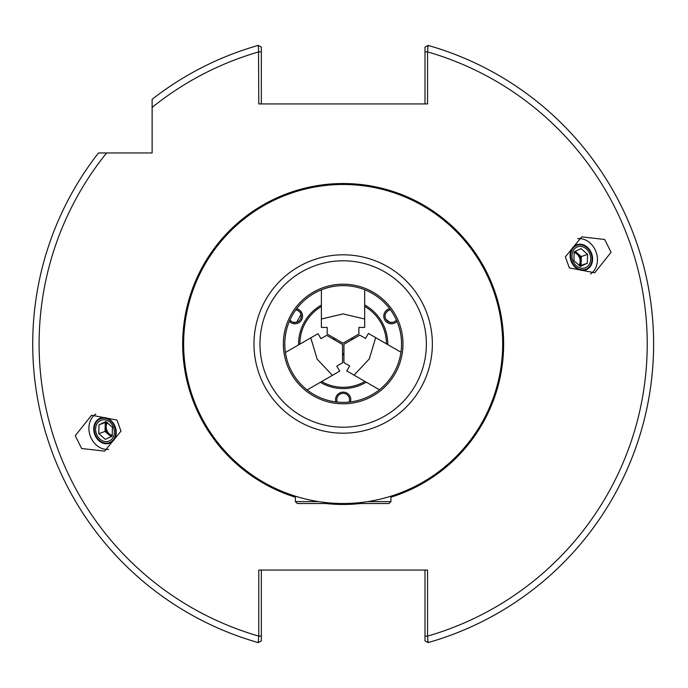 <?xml version="1.0" encoding="UTF-8"?>
<svg xmlns="http://www.w3.org/2000/svg" width="688" height="688" viewBox="0 0 688 688"><rect width="100%" height="100%" fill="white"/><g stroke="black" fill="none" stroke-linecap="round" stroke-linejoin="round"><path stroke-width="1.03" d="M75.259 435.702L81.657 448.516L104.662 451.139L120.985 431.109L116.969 420.084L91.59 415.234L75.259 435.702M95.813 414.056A19.101 15.652 -110 0 0 89.027 430.688A19.101 15.652 -110 0 0 108.652 449.324M93.817 430.688A13.373 10.956 -110 0 0 109.555 443.253A13.373 10.956 -110 0 0 116.16 430.688A13.373 10.956 -110 0 0 100.414 418.123A13.373 10.956 -110 0 0 93.817 430.688M611.073 252.298L604.675 239.484L581.67 236.861L565.338 256.891L569.354 267.916L594.742 272.766L611.073 252.298M590.519 273.944A19.101 15.652 70 0 0 597.304 257.312A19.101 15.652 70 0 0 577.679 238.676M592.514 257.312A13.373 10.956 70 0 0 576.768 244.747A13.373 10.956 70 0 0 570.171 257.312A13.373 10.956 70 0 0 585.918 269.877A13.373 10.956 70 0 0 592.514 257.312M258.525 48.882L258.783 103.931L427.549 103.931L427.549 51.875L424.995 51.875L424.995 49.502M98.47 152.96A310.434 310.434 0 0 0 258.284 642.609L258.533 639.367L258.292 642.609A310.434 310.434 0 0 1 98.47 152.96L152.125 152.96L152.125 99.812M261.337 570.06L261.337 640.863L258.292 642.609L258.774 636.125L258.783 570.06L427.549 570.06L427.549 636.125L428.039 642.609A310.434 310.434 0 0 0 428.048 45.391L427.798 48.865M258.292 45.391L259.522 46.105L258.292 45.391A310.434 310.434 0 0 0 152.125 99.304A310.434 310.434 0 0 1 258.292 45.391L261.337 47.137L261.337 51.875L261.337 47.137L258.284 45.391L258.533 48.633A307.252 307.252 0 0 0 258.507 48.642M427.824 48.642A307.252 307.252 0 0 0 427.798 48.633L428.039 45.391L426.947 46.019M424.995 103.931L424.995 47.137L428.039 45.391A310.434 310.434 0 0 1 428.048 642.609A310.434 310.434 0 0 0 428.048 45.391A310.434 310.434 0 0 1 428.048 642.609A310.434 310.434 0 0 0 428.056 45.399L427.549 51.875A304.07 304.07 0 0 1 427.549 636.125L424.995 636.125L424.995 570.06M427.798 639.118L428.039 642.609L424.995 640.863L424.995 636.125L424.995 638.498M428.048 642.609L427.798 639.367A307.252 307.252 0 0 0 427.824 639.358M152.125 107.44A304.07 304.07 0 0 1 258.783 51.875L261.337 51.875L261.337 103.931M106.606 152.96A304.07 304.07 0 0 0 258.774 636.125L261.337 636.125L261.337 638.498M424.995 640.863L428.039 642.609A310.434 310.434 0 0 0 428.048 45.391L424.995 47.137L428.039 45.391M258.284 642.609L259.376 641.981M343.166 403.804A59.804 59.804 0 0 1 283.361 344A59.804 59.804 0 0 1 343.166 284.196A59.804 59.804 0 0 1 402.97 344A59.804 59.804 0 0 1 343.166 403.804M343.166 285.623A58.377 58.377 0 0 0 284.789 344A58.377 58.377 0 0 0 343.166 402.377A58.377 58.377 0 0 0 401.543 344A58.377 58.377 0 0 0 343.166 285.623M343.166 184.487A159.513 159.513 0 0 1 502.679 344A159.513 159.513 0 0 1 343.166 503.513A159.513 159.513 0 0 1 183.644 344A159.513 159.513 0 0 1 343.166 184.487M335.847 401.912A7.645 7.645 0 0 1 349.779 395.901A7.645 7.645 0 0 1 350.484 401.912M349.083 402.076A6.364 6.364 0 0 0 340.388 393.992A6.364 6.364 0 0 0 337.249 402.076M396.976 321.382A7.645 7.645 0 0 1 384.798 319.963A7.645 7.645 0 0 1 389.657 308.706M389.769 309.987L390.5 309.841A6.364 6.364 0 0 0 385.908 319.327C384.179 316.016 384.953 313.117 388.238 310.623M296.674 308.706A7.645 7.645 0 0 1 299.469 322.268A7.645 7.645 0 0 1 289.347 321.382M299.676 311.913L300.424 312.954A6.364 6.364 0 0 0 295.831 309.841L298.093 310.623L300.639 312.834M333.431 339.261A10.827 10.827 0 0 1 334.127 338.049M352.136 337.937A10.827 10.827 0 0 1 352.841 339.15M351.74 339.786A9.555 9.555 0 0 0 351.026 338.573M335.228 338.685A9.555 9.555 0 0 0 334.54 339.898M298.601 344.877A44.574 44.574 0 0 1 321.382 305.111M364.692 304.965A44.574 44.574 0 0 1 387.74 344.585M366.205 382.158A44.574 44.574 0 0 1 320.367 382.304M342.529 353.529A9.555 9.555 0 0 0 343.931 353.52M343.931 354.802A10.827 10.827 0 0 1 342.529 354.81M291.703 321.64L289.915 320.083A6.364 6.364 0 0 0 298.489 321.408A6.364 6.364 0 0 0 300.424 312.954L300.802 313.719M301.017 314.339L296.64 322.268M296.107 322.397L292.882 322.173M389.769 322.294L385.908 319.327A6.364 6.364 0 0 0 396.417 320.083L395.927 320.642M393.072 322.294L389.821 322.302M367.779 501.604L390.922 501.604L390.922 496.203M318.553 501.604L295.401 501.604L297.319 503.513L389.012 503.513L390.922 501.604M364.692 319.026L364.692 327.411L358.895 327.411L358.895 334.033L343.037 343.192L327.178 334.033L327.178 327.411L321.382 327.411L321.382 319.026L343.037 313.9L364.692 319.026L364.692 289.743M321.382 289.837L321.382 319.026M310.77 337.851L318.037 333.654L320.935 338.677L326.671 335.357L342.529 344.516L342.529 362.825L336.785 366.136L339.683 371.159L332.424 375.347L317.159 359.162L310.77 337.851L285.408 352.488M307.149 389.941L332.424 375.347M354.036 375.132L346.769 370.935L349.667 365.913L343.931 362.602L343.931 344.292L359.781 335.142L365.526 338.453L368.424 333.431L375.682 337.627L369.293 358.938L354.036 375.132L379.398 389.769M400.958 352.222L375.682 337.627M106.425 421.959L105.264 422.509L105.032 431.41L108.326 434.248A7.964 6.519 70 0 1 105.152 426.964A7.964 6.519 70 0 1 106.872 422.26M107.354 422.604A7.964 6.519 -110 0 0 109.358 433.879A7.964 6.519 -110 0 0 112.299 435.444M99.003 424.788L105.823 421.572L112.411 427.248L112.178 436.149L105.359 439.365L98.78 433.689L99.003 424.788L105.264 422.509M109.917 422.208A11.146 9.125 -110 0 0 96.999 423.799A11.146 9.125 -110 0 0 100.052 439.176A11.146 9.125 -110 0 0 112.97 437.577A11.146 9.125 -110 0 0 109.917 422.208M99.347 440.389A12.737 10.432 -110 0 0 114.113 438.557A12.737 10.432 -110 0 0 110.622 420.996A12.737 10.432 -110 0 0 95.864 422.819A12.737 10.432 -110 0 0 99.347 440.389M105.032 431.41L98.78 433.689M112.213 435.977A7.964 6.519 70 0 1 108.326 434.248L111.129 436.674M579.907 266.041L581.068 265.491L581.3 256.59L578.006 253.752A7.964 6.519 -110 0 1 581.179 261.036A7.964 6.519 -110 0 1 579.459 265.74M578.969 265.396A7.964 6.519 70 0 0 576.974 254.121A7.964 6.519 70 0 0 574.033 252.556M587.32 263.212L580.5 266.428L573.921 260.752L574.153 251.851L580.964 248.635L587.552 254.311L587.32 263.212L581.068 265.491M576.406 265.792A11.146 9.125 70 0 0 589.332 264.201A11.146 9.125 70 0 0 586.279 248.824A11.146 9.125 70 0 0 573.362 250.423A11.146 9.125 70 0 0 576.406 265.792M586.984 247.611A12.737 10.432 70 0 0 572.218 249.443A12.737 10.432 70 0 0 575.701 267.004A12.737 10.432 70 0 0 590.467 265.181A12.737 10.432 70 0 0 586.984 247.611M581.3 256.59L587.552 254.311M574.119 252.023A7.964 6.519 -110 0 1 578.006 253.752L575.202 251.326M390.922 497.2A160.467 160.467 0 0 0 343.166 183.533A160.467 160.467 0 0 0 295.401 497.2M325.682 503.513A160.467 160.467 0 0 0 360.65 503.513M343.166 260.795A83.205 83.205 0 0 1 426.371 344A83.205 83.205 0 0 1 343.166 427.205A83.205 83.205 0 0 1 259.961 344A83.205 83.205 0 0 1 343.166 260.795M343.166 254.809A89.191 89.191 0 0 1 432.356 344A89.191 89.191 0 0 1 343.166 433.191A89.191 89.191 0 0 1 253.975 344A89.191 89.191 0 0 1 343.166 254.809M299.865 344.146A43.301 43.301 0 0 1 321.382 306.573M364.692 306.427A43.301 43.301 0 0 1 386.467 343.854M364.941 381.427A43.301 43.301 0 0 1 321.64 381.573M295.401 501.604L295.401 496.203"/></g></svg>

